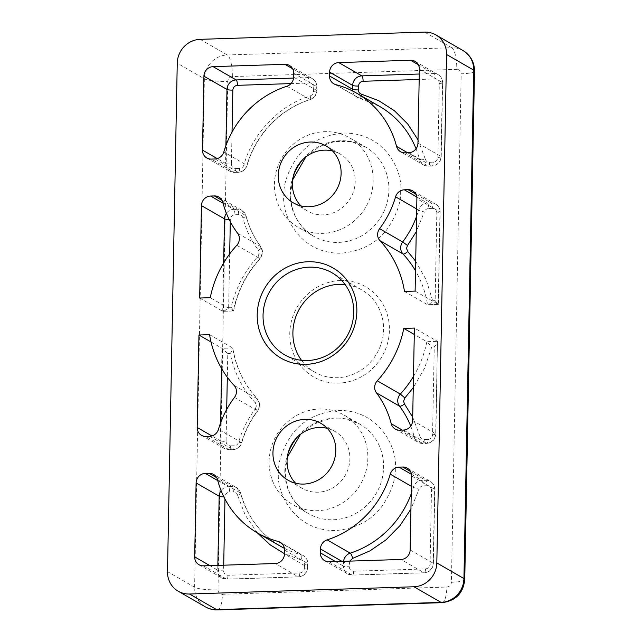 <?xml version="1.0" encoding="UTF-8"?>
<svg xmlns="http://www.w3.org/2000/svg" width="642" height="642" viewBox="0 0 642 642"><rect width="100%" height="100%" fill="white"/><g stroke="black" fill="none" stroke-linecap="round" stroke-linejoin="round"><path stroke-width="0.48" stroke-dasharray="3.21 2.41" d="M300.938 205.897A32.83 30.944 -60.1 0 0 307.414 210.961A32.83 30.944 -60.1 0 0 338.904 210.07A32.83 30.944 -60.1 0 0 355.227 181.501A32.83 30.944 -60.1 0 0 340.196 154.064A32.83 30.944 -60.1 0 0 332.564 151.006M295.617 483.233A32.83 30.944 -60.1 0 0 302.093 488.297A32.83 30.944 -60.1 0 0 333.583 487.406A32.83 30.944 -60.1 0 0 349.898 458.837A32.83 30.944 -60.1 0 0 334.867 431.4A32.83 30.944 -60.1 0 0 327.235 428.342M301.491 360.298A47.372 44.651 -60.1 0 0 314.588 372.071A47.372 44.651 -60.1 0 0 337.339 377.713A47.372 44.651 -60.1 0 0 383.571 329.571A47.372 44.651 -60.1 0 0 361.879 289.983A47.372 44.651 -60.1 0 0 345.131 284.567M373.179 180.924A51.593 48.632 119.9 0 1 347.531 225.823A51.593 48.632 119.9 0 1 298.048 227.22A51.593 48.632 119.9 0 1 274.431 184.11A51.593 48.632 119.9 0 1 300.079 139.21A51.593 48.632 119.9 0 1 349.561 137.813A51.593 48.632 119.9 0 1 373.179 180.924M367.858 458.26A51.593 48.632 119.9 0 1 342.21 503.151A51.593 48.632 119.9 0 1 292.728 504.548A51.593 48.632 119.9 0 1 269.102 461.438A51.593 48.632 119.9 0 1 294.75 416.546A51.593 48.632 119.9 0 1 344.232 415.149A51.593 48.632 119.9 0 1 367.858 458.26M340.573 280.506A52.058 49.073 119.9 0 1 389.413 330.205A52.058 49.073 119.9 0 1 338.607 383.122A52.058 49.073 119.9 0 1 289.767 333.415A52.058 49.073 119.9 0 1 340.573 280.506M412.629 420.51L435.693 433.799A4.687 0.786 1.1 0 1 435.894 434.032A4.687 0.786 1.1 0 1 432.564 434.722L434.249 346.905C436.921 343.976 437.996 342.13 437.467 341.351L414.411 328.07M413.48 376.413A103.185 97.263 -60.1 0 0 426.85 341.696L414.283 334.458M211.025 341.977L222.012 348.301L227.766 353.565L227.316 377.231M209.573 334.675L232.637 347.964A103.185 97.263 -60.1 0 0 257.169 398.698L234.105 385.417M229.684 253.943L228.656 307.341C225.807 310.166 223.833 311.498 222.718 311.33L199.662 298.04M233.343 310.985L222.718 311.33L233.343 310.985C233.857 311.065 233.118 309.821 231.12 307.261C235.718 287.993 244.69 271.004 258.02 256.302L259.858 258.598A103.185 97.263 -60.1 0 0 233.343 310.985L210.279 297.695M415.117 291.091L438.382 304.412L440.155 212.165A4.687 0.786 -178.9 0 0 439.955 211.932L416.891 198.643M404.492 291.436L427.556 304.717A103.185 97.263 -60.1 0 0 415.51 270.82M403.481 430.044L426.537 443.333A4.687 1.348 88.2 0 0 426.778 443.397C432.235 442.683 435.276 439.561 435.894 434.032L437.467 341.351L426.85 341.696L431.777 346.985L424.547 368.187L413.263 387.64M234.466 397.422L257.53 410.711A93.804 88.419 -60.1 0 0 241.544 442.579L238.607 442.242C242.178 430.092 247.772 418.937 255.388 408.777L257.53 410.711A9.381 8.844 -60.1 0 0 259.512 404.99A9.381 8.844 -60.1 0 0 257.169 398.698A4.687 1.501 -43 0 1 257.281 398.794A4.687 1.501 -43 0 1 255.211 402.775C242.427 388.908 234.097 372.48 230.237 353.485C232.332 350.749 233.126 348.911 232.637 347.964L222.012 348.301L221.618 368.572M209.717 436.295L232.781 449.585A4.687 1.348 88.2 0 0 233.022 449.649C237.38 449.239 240.293 446.944 241.753 442.771C245.164 431.167 250.5 420.518 257.779 410.816L259.713 405.222L257.281 398.794C244.297 384.686 236.16 367.858 232.853 348.325L232.637 347.964M233.519 311.049L233.584 311.001C237.66 291.187 246.504 273.741 260.122 258.686L262.65 252.386L260.829 246.68A4.687 1.453 -36.9 0 1 258.437 250.276C251.199 240.598 246.022 229.788 242.917 217.855A4.687 1.132 165.5 0 0 246.103 215.897A4.687 1.132 165.5 0 0 245.902 215.672A93.804 88.419 -60.1 0 0 260.684 246.552L237.62 233.263M415.695 261.254L426.24 279.992L432.668 300.761C430.501 303.449 428.8 304.773 427.556 304.717L438.181 304.372L435.14 300.681L436.825 212.855A4.687 0.786 -178.9 0 0 440.155 212.165C440.139 208.682 438.638 205.994 435.661 204.092A9.381 8.844 -60.1 0 0 431.151 202.976L415.823 194.141M438.35 304.444L427.556 304.717M255.388 408.777L256.383 405.921L255.211 402.775M258.02 256.302L259.32 253.076L258.437 250.276M236.794 245.308L259.858 258.598A9.381 8.844 -60.1 0 0 262.45 252.145A9.381 8.844 -60.1 0 0 260.684 246.552A4.687 1.453 -36.9 0 1 260.829 246.68C253.967 237.5 249.056 227.244 246.103 215.897L241.898 210.343A9.381 8.844 -60.1 0 0 237.396 209.228L222.06 200.392M400.608 191.26C401.186 201.684 397.061 213.826 388.241 227.693C377.833 242.604 362.112 251.118 341.103 253.237C297.928 253.807 281.22 212.679 283.9 195.024C283.323 184.607 287.439 172.465 296.259 158.598C306.675 143.688 322.388 135.173 343.406 133.055C386.58 132.485 403.288 173.613 400.608 191.26M293.434 175.812A51.593 48.632 -60.1 0 0 290.168 193.17A51.593 48.632 -60.1 0 0 313.786 236.28A51.593 48.632 -60.1 0 0 363.268 234.884A51.593 48.632 -60.1 0 0 388.916 189.992A51.593 48.632 -60.1 0 0 365.298 146.882A51.593 48.632 -60.1 0 0 302.767 159.601M395.279 468.596C395.857 479.012 391.74 491.154 382.921 505.021C372.504 519.932 356.792 528.446 335.774 530.565C292.6 531.143 275.891 490.015 278.572 472.36C277.994 461.943 282.119 449.801 290.938 435.934C301.355 421.024 317.068 412.509 338.085 410.39C381.26 409.813 397.968 450.941 395.279 468.596M288.106 453.14A51.593 48.632 -60.1 0 0 284.839 470.506A51.593 48.632 -60.1 0 0 308.457 513.616A51.593 48.632 -60.1 0 0 357.947 512.22A51.593 48.632 -60.1 0 0 383.595 467.32A51.593 48.632 -60.1 0 0 359.969 424.21A51.593 48.632 -60.1 0 0 297.447 436.937M462.97 50.525A23.449 22.109 -60.1 0 0 451.711 47.733L424.579 32.1M167.49 571.621L194.622 587.253A23.449 22.109 -60.1 0 0 205.36 606.851M200.143 39.339L227.268 54.971A23.449 22.109 -60.1 0 0 204.381 78.805A18.762 3.162 -178.9 0 0 227.766 81.349L217.999 589.797A18.762 3.162 -178.9 0 1 194.622 587.253L204.381 78.805L177.256 63.173M232.34 76.583A18.762 5.409 -91.8 0 0 227.268 54.971L451.711 47.733A18.762 5.409 88.2 0 1 456.775 69.344L232.34 76.583C229.627 76.968 228.103 78.557 227.766 81.349M203.49 565.843L226.554 579.124L298.37 576.813L275.306 563.524M284.398 548.34A93.804 88.419 -60.1 0 0 301.242 554.736L282.007 543.654M217.518 479.718L240.573 493.008A93.804 88.419 -60.1 0 0 280.602 546.286C260.435 534.28 247.162 516.593 240.774 493.233A4.687 1.132 165.5 0 0 240.573 493.008A9.381 8.844 -60.1 0 0 236.577 487.679A9.381 8.844 -60.1 0 0 232.067 486.564L216.739 477.728M217.839 565.377L217.75 570.168L209.878 565.634M352.731 91.052A9.381 8.844 -60.1 0 0 356.888 97.094A9.381 8.844 -60.1 0 0 358.95 97.945A4.687 1.517 104.6 0 0 359.071 97.993L379.582 106.395A93.804 88.419 -60.1 0 0 358.95 97.945L335.886 84.656M407.598 152.748L419.611 159.673A93.804 88.419 -60.1 0 0 416.048 148.792M417.958 143.182L441.022 156.463L442.442 82.505L419.378 69.224M418.311 64.722L433.639 73.557L419.282 74.015M225.904 145.598L225.559 163.413L217.229 158.614M286.918 86.237L309.982 99.526A93.804 88.419 -60.1 0 0 246.873 165.251L223.809 151.961M292.624 68.774L307.951 77.61L293.555 78.075M410.15 549.937L433.206 563.219L434.626 489.268L411.57 475.979M411.225 493.794A93.804 88.419 -60.1 0 0 413.32 487.43L411.37 486.307M329.169 561.782L352.233 575.072L424.057 572.752L400.993 559.471M402.269 430.084L414.291 437.009A9.381 8.844 -60.1 0 0 418.287 442.338A9.381 8.844 -60.1 0 0 422.797 443.453L426.537 443.333A9.381 8.844 -60.1 0 0 435.693 433.799L437.467 341.351M412.694 417.148L419.988 436.391A4.687 1.132 -14.5 0 1 414.291 437.009A93.804 88.419 -60.1 0 0 410.728 426.127M220.575 422.934L220.238 440.749L211.908 435.95M226.69 409.468L226.08 441.383A4.687 0.786 1.1 0 1 220.238 440.749A9.381 8.844 -60.1 0 0 224.531 448.589A9.381 8.844 -60.1 0 0 229.033 449.705L232.781 449.585A9.381 8.844 -60.1 0 0 241.544 442.579L218.481 429.297M223.649 262.979L222.718 311.33M222.838 202.382L245.902 215.672A9.381 8.844 -60.1 0 0 241.898 210.343L218.842 197.054M438.181 304.372L439.955 211.932A9.381 8.844 -60.1 0 0 435.661 204.092L412.597 190.81M416.554 216.458A93.804 88.419 -60.1 0 0 418.648 210.103L416.698 208.979M474.51 71.061A18.762 3.162 1.1 0 1 461.181 73.822C460.948 71.045 459.479 69.553 456.775 69.344M464.744 579.501A18.762 3.162 1.1 0 1 451.414 582.27L461.181 73.822M442.017 602.661A18.762 5.409 88.2 0 0 446.84 587.037C449.552 586.652 451.077 585.063 451.414 582.27M217.582 609.9A18.762 5.409 88.2 0 0 222.405 594.275L446.84 587.037M217.999 589.797C218.232 592.574 219.7 594.067 222.405 594.275M223.705 565.185L223.593 570.81C223.825 573.587 225.286 575.08 227.998 575.288L299.814 572.969A4.687 1.348 -91.8 0 1 298.61 576.877A4.687 1.348 -91.8 0 1 298.37 576.813A9.381 8.844 -60.1 0 0 307.526 567.271L284.462 553.99M227.998 575.288A4.687 1.348 -91.8 0 1 226.787 579.188A4.687 1.348 -91.8 0 1 226.554 579.124A9.381 8.844 -60.1 0 1 222.044 578.009A9.381 8.844 -60.1 0 1 217.75 570.168A4.687 0.786 1.1 0 0 223.593 570.81M284.534 550.138L307.598 563.419A9.381 8.844 -60.1 0 0 303.305 555.579A9.381 8.844 -60.1 0 0 301.242 554.736A4.687 1.517 -75.4 0 1 301.291 560.009L284.47 553.725M257.426 532.932L245.204 515.061L237.588 495.191A4.687 1.132 165.5 0 0 240.774 493.233L236.577 487.679L213.513 474.39M237.588 495.191C236.922 493.096 235.502 492.021 233.335 491.965L229.595 492.085C226.875 492.462 225.35 494.051 225.013 496.852A4.687 0.786 1.1 0 1 223.865 496.86M225.013 496.852L224.973 499.035M217.742 480.585L228.327 486.684A9.381 8.844 -60.1 0 0 221.081 490.6M333.824 83.813L359.071 97.993A4.687 1.517 104.6 0 0 361.085 95.738M418.022 139.812L425.309 159.055A4.687 1.132 -14.5 0 1 419.611 159.673A9.381 8.844 -60.1 0 0 423.616 165.002A9.381 8.844 -60.1 0 0 428.118 166.118L405.062 152.836M425.309 159.055C425.983 161.15 427.395 162.225 429.562 162.282L433.31 162.161C436.03 161.784 437.555 160.195 437.884 157.394L439.305 83.436A4.687 0.786 -178.9 0 0 442.643 82.746A4.687 0.786 -178.9 0 0 442.442 82.505A9.381 8.844 -60.1 0 0 438.141 74.673A9.381 8.844 -60.1 0 0 433.639 73.557A4.687 1.348 -91.8 0 1 434.907 78.958L419.178 79.464M437.884 157.394A4.687 0.786 -178.9 0 0 441.223 156.696A4.687 0.786 -178.9 0 0 441.022 156.463A9.381 8.844 -60.1 0 1 431.865 165.997A4.687 1.348 88.2 0 0 432.106 166.061A4.687 1.348 88.2 0 0 433.31 162.161M408.802 152.716L431.865 165.997L428.118 166.118A4.687 1.348 -91.8 0 0 428.358 166.182L423.616 165.002L400.552 151.713M232.019 132.14L231.409 164.055A4.687 0.786 1.1 0 1 225.559 163.413A9.381 8.844 -60.1 0 0 229.852 171.254A9.381 8.844 -60.1 0 0 234.362 172.369L211.298 159.088M215.046 158.959L238.102 172.249A9.381 8.844 -60.1 0 0 246.873 165.251L243.936 164.906C252.354 133.56 279.848 104.927 310.198 95.899A4.687 1.083 -107.9 0 1 310.279 99.582A4.687 1.083 -107.9 0 1 309.982 99.526A9.381 8.844 -60.1 0 0 316.683 90.418L293.619 77.128M293.691 73.276L316.755 86.566A9.381 8.844 -60.1 0 0 312.461 78.725A9.381 8.844 -60.1 0 0 307.951 77.61A4.687 1.348 -91.8 0 1 309.219 83.011L291.011 83.596M349.721 561.124L349.28 566.75C349.505 569.534 350.973 571.027 353.678 571.228L425.502 568.916A4.687 1.348 -91.8 0 1 424.298 572.816A4.687 1.348 -91.8 0 1 424.057 572.752A9.381 8.844 -60.1 0 0 433.206 563.219A4.687 0.786 1.1 0 1 433.406 563.459A4.687 0.786 1.1 0 1 430.076 564.149L431.496 490.191A4.687 0.786 -178.9 0 0 434.827 489.501A4.687 0.786 -178.9 0 0 434.626 489.268A9.381 8.844 -60.1 0 0 430.333 481.428A9.381 8.844 -60.1 0 0 425.831 480.312L410.503 471.477M411.45 474.302L422.083 480.433A9.381 8.844 -60.1 0 0 413.32 487.43L418.969 489.332L410.936 509.074M343.574 561.325A9.381 8.844 -60.1 0 0 343.51 562.264L341.961 561.373M353.678 571.228A4.687 1.348 -91.8 0 1 352.474 575.136A4.687 1.348 -91.8 0 1 352.233 575.072A9.381 8.844 -60.1 0 1 347.731 573.956A9.381 8.844 -60.1 0 1 343.438 566.116A4.687 0.786 -178.9 0 0 349.28 566.75M335.557 561.581L343.438 566.116L343.51 562.264A4.687 0.786 1.1 0 0 349.352 562.898M419.988 436.391C420.654 438.478 422.075 439.553 424.242 439.609A4.687 1.348 -91.8 0 1 423.038 443.518A4.687 1.348 -91.8 0 1 422.797 443.453L399.733 430.164M226.08 441.383C226.305 444.168 227.774 445.66 230.478 445.861A4.687 1.348 -91.8 0 1 229.274 449.769A4.687 1.348 -91.8 0 1 229.033 449.705L205.978 436.416M242.917 217.855C242.251 215.76 240.83 214.685 238.663 214.629L234.916 214.749C232.203 215.126 230.679 216.715 230.342 219.516A4.687 0.786 1.1 0 1 229.194 219.532M230.342 219.516L230.301 221.707M223.071 203.249L233.648 209.348A9.381 8.844 -60.1 0 0 226.401 213.272M416.778 196.974L427.411 203.097A9.381 8.844 -60.1 0 0 418.648 210.103L424.298 212.004L416.257 231.738M299.814 572.969C302.534 572.592 304.059 571.003 304.396 568.202A4.687 0.786 -178.9 0 0 307.727 567.512A4.687 0.786 -178.9 0 0 307.526 567.271L307.598 563.419A4.687 0.786 1.1 0 1 307.799 563.652A4.687 0.786 1.1 0 1 304.469 564.35C304.388 562.119 303.329 560.675 301.291 560.009M304.396 568.202L304.469 564.35M233.335 491.965A4.687 1.348 88.2 0 0 232.067 486.564L228.327 486.684A4.687 1.348 -91.8 0 1 229.595 492.085M429.562 162.282A4.687 1.348 -91.8 0 1 428.358 166.182L432.106 166.061C437.563 165.347 440.605 162.225 441.223 156.696L442.643 82.746C442.619 79.263 441.126 76.575 438.141 74.673L415.085 61.383M439.305 83.436C439.08 80.651 437.611 79.159 434.907 78.958M231.409 164.055C231.634 166.832 233.102 168.324 235.807 168.533A4.687 1.348 -91.8 0 1 234.603 172.433A4.687 1.348 -91.8 0 1 234.362 172.369L238.102 172.249A4.687 1.348 88.2 0 0 238.343 172.313A4.687 1.348 88.2 0 0 239.546 168.405C241.721 168.212 243.182 167.048 243.936 164.906M310.198 95.899C312.269 95.104 313.384 93.588 313.553 91.349L313.625 87.489C313.4 84.704 311.932 83.211 309.219 83.011M235.807 168.533L239.546 168.405M313.553 91.349A4.687 0.786 -178.9 0 0 316.883 90.65A4.687 0.786 -178.9 0 0 316.683 90.418L316.755 86.566A4.687 0.786 1.1 0 1 316.955 86.798A4.687 0.786 1.1 0 1 313.625 87.489M431.496 490.191C431.272 487.406 429.803 485.914 427.099 485.713A4.687 1.348 88.2 0 0 425.831 480.312L422.083 480.433A4.687 1.348 -91.8 0 1 423.351 485.833C421.184 486.026 419.724 487.198 418.969 489.332M425.502 568.916C428.214 568.539 429.739 566.95 430.076 564.149M427.099 485.713L423.351 485.833M434.249 346.905L431.777 346.985M395.231 429.049L418.287 442.338L423.038 443.518L426.778 443.397A4.687 1.348 88.2 0 0 427.981 439.489C430.702 439.12 432.226 437.531 432.564 434.722M424.242 439.609L427.981 439.489M230.237 353.485L227.766 353.565M230.478 445.861L234.226 445.741C236.392 445.548 237.853 444.376 238.607 442.242M201.468 435.3L224.531 448.589L229.274 449.769L233.022 449.649A4.687 1.348 88.2 0 0 234.226 445.741M228.656 307.341L231.12 307.261M238.663 214.629A4.687 1.348 88.2 0 0 237.396 209.228L233.648 209.348A4.687 1.348 -91.8 0 1 234.916 214.749M436.825 212.855C436.592 210.078 435.132 208.586 432.419 208.377A4.687 1.348 88.2 0 0 431.151 202.976L427.411 203.097A4.687 1.348 -91.8 0 1 428.679 208.498C426.505 208.698 425.044 209.862 424.298 212.004M432.668 300.761L435.14 300.681M432.419 208.377L428.679 208.498M292.656 179.84L290.561 193.643C290.834 212.646 298.57 226.859 313.786 236.28L298.048 227.22M287.335 457.168L285.241 470.979C285.505 489.974 293.25 504.187 308.457 513.616L292.728 504.548M307.414 210.961L293.306 202.832M302.093 488.297L287.985 480.168M314.588 372.071L284.743 354.882M340.196 154.064L326.088 145.943M334.867 431.4L320.759 423.271M198.98 564.719L222.044 578.009L226.787 579.188L298.61 576.877C304.067 576.163 307.109 573.041 307.727 567.512L307.799 563.652C307.775 560.161 306.274 557.473 303.305 555.579L280.241 542.297M206.796 157.964L229.852 171.254L234.603 172.433L238.343 172.313C242.7 171.904 245.613 169.616 247.082 165.443C255.765 134.732 280.642 108.843 310.279 99.582C314.355 98.001 316.554 95.024 316.883 90.65L316.955 86.798C316.939 83.316 315.439 80.627 312.461 78.725L289.398 65.436M407.277 468.138L430.333 481.428C433.31 483.33 434.811 486.018 434.827 489.501L433.406 563.459C432.788 568.981 429.755 572.102 424.298 572.816L352.474 575.136L347.731 573.956L324.667 560.667M361.879 289.983L332.034 272.794M349.561 137.813L365.298 146.882L350.596 141.545L334.683 141.489L319.21 146.785L305.865 156.913M344.232 415.149L359.969 424.21L345.276 418.881L329.354 418.825L313.882 424.113L300.544 434.249"/><path stroke-width="0.96" d="M341.119 173.372A32.83 30.944 119.9 0 1 324.796 201.949A32.83 30.944 119.9 0 1 293.306 202.832A32.83 30.944 119.9 0 1 278.275 175.402A32.83 30.944 119.9 0 1 294.598 146.825A32.83 30.944 119.9 0 1 326.088 145.943A32.83 30.944 119.9 0 1 341.119 173.372M332.564 151.006A32.83 30.944 -60.1 0 0 292.383 183.532A32.83 30.944 -60.1 0 0 300.938 205.897M335.79 450.708A32.83 30.944 119.9 0 1 319.475 479.277A32.83 30.944 119.9 0 1 287.985 480.168A32.83 30.944 119.9 0 1 272.946 452.73A32.83 30.944 119.9 0 1 289.269 424.161A32.83 30.944 119.9 0 1 320.759 423.271A32.83 30.944 119.9 0 1 335.79 450.708M327.235 428.342A32.83 30.944 -60.1 0 0 287.054 460.86A32.83 30.944 -60.1 0 0 295.617 483.233M356.856 311.45A52.058 49.073 119.9 0 1 306.049 364.359A52.058 49.073 119.9 0 1 257.209 314.66A52.058 49.073 119.9 0 1 308.016 261.743A52.058 49.073 119.9 0 1 356.856 311.45M263.051 315.294A47.372 44.651 -60.1 0 0 284.743 354.882A47.372 44.651 -60.1 0 0 330.181 353.598A47.372 44.651 -60.1 0 0 353.726 312.373A47.372 44.651 -60.1 0 0 332.034 272.794A47.372 44.651 -60.1 0 0 286.605 274.07A47.372 44.651 -60.1 0 0 263.051 315.294M374.679 387.246A9.381 8.844 119.9 0 1 377.271 380.794A103.185 97.263 -60.1 0 0 403.786 328.407L414.411 328.07L412.629 420.51A9.381 8.844 119.9 0 1 403.481 430.044L399.733 430.164A9.381 8.844 119.9 0 1 395.231 429.049A9.381 8.844 119.9 0 1 391.227 423.72A93.804 88.419 -60.1 0 0 376.445 392.84A9.381 8.844 119.9 0 1 374.679 387.246M377.616 234.402A9.381 8.844 119.9 0 1 379.599 228.68A93.804 88.419 -60.1 0 0 395.584 196.813A9.381 8.844 119.9 0 1 404.348 189.807L408.095 189.687A9.381 8.844 119.9 0 1 412.597 190.81A9.381 8.844 119.9 0 1 416.891 198.643L415.117 291.091L404.492 291.436A103.185 97.263 -60.1 0 0 379.96 240.694A9.381 8.844 119.9 0 1 377.616 234.402M345.131 284.567A47.372 44.651 -60.1 0 0 339.128 284.342A47.372 44.651 -60.1 0 0 292.896 332.492A47.372 44.651 -60.1 0 0 301.491 360.298M436.817 562.93L446.575 54.49A23.449 22.109 -60.1 0 0 435.838 34.893A23.449 22.109 -60.1 0 0 424.579 32.1L200.143 39.339A23.449 22.109 -60.1 0 0 177.256 63.173L167.49 571.621A23.449 22.109 -60.1 0 0 178.227 591.218A23.449 22.109 -60.1 0 0 189.486 594.01L413.929 586.764A23.449 22.109 -60.1 0 0 436.817 562.93L463.941 578.562A18.762 3.162 1.1 0 1 464.744 579.501L474.51 71.061C474.406 62.138 470.562 55.292 462.97 50.525L435.838 34.893M275.306 563.524L203.49 565.843A9.381 8.844 119.9 0 1 198.98 564.719A9.381 8.844 119.9 0 1 194.686 556.887L196.107 482.928A9.381 8.844 119.9 0 1 205.263 473.395L209.011 473.274A9.381 8.844 119.9 0 1 213.513 474.39A9.381 8.844 119.9 0 1 217.518 479.718A93.804 88.419 -60.1 0 0 257.546 532.996A93.804 88.419 -60.1 0 0 278.179 541.447A9.381 8.844 119.9 0 1 280.241 542.297A9.381 8.844 119.9 0 1 284.534 550.138L284.462 553.99A9.381 8.844 119.9 0 1 275.306 563.524M329.531 75.973L329.603 72.121A9.381 8.844 119.9 0 1 338.759 62.587L410.575 60.268A9.381 8.844 119.9 0 1 415.085 61.383A9.381 8.844 119.9 0 1 419.378 69.224L417.958 143.182A9.381 8.844 119.9 0 1 408.802 152.716L405.062 152.836A9.381 8.844 119.9 0 1 400.552 151.713A9.381 8.844 119.9 0 1 396.555 146.392A93.804 88.419 -60.1 0 0 356.519 93.106A93.804 88.419 -60.1 0 0 335.886 84.656A9.381 8.844 119.9 0 1 333.824 83.813A9.381 8.844 119.9 0 1 329.531 75.973L352.594 89.262A9.381 8.844 -60.1 0 0 352.731 91.052M202.503 150.132L203.915 76.173A9.381 8.844 119.9 0 1 213.072 66.64L284.896 64.32A9.381 8.844 119.9 0 1 289.398 65.436A9.381 8.844 119.9 0 1 293.691 73.276L293.619 77.128A9.381 8.844 119.9 0 1 286.918 86.237A93.804 88.419 -60.1 0 0 223.809 151.961A9.381 8.844 119.9 0 1 215.046 158.959L211.298 159.088A9.381 8.844 119.9 0 1 206.796 157.964A9.381 8.844 119.9 0 1 202.503 150.132L217.229 158.614M411.57 475.979L410.15 549.937A9.381 8.844 119.9 0 1 400.993 559.471L329.169 561.782A9.381 8.844 119.9 0 1 324.667 560.667A9.381 8.844 119.9 0 1 320.374 552.834L320.446 548.974A9.381 8.844 119.9 0 1 327.147 539.874A93.804 88.419 -60.1 0 0 390.256 474.149A9.381 8.844 119.9 0 1 399.027 467.143L402.767 467.023A9.381 8.844 119.9 0 1 407.277 468.138A9.381 8.844 119.9 0 1 411.57 475.979M197.174 427.46L198.948 335.02L209.573 334.675A103.185 97.263 -60.1 0 0 234.105 385.417A9.381 8.844 119.9 0 1 234.466 397.422A93.804 88.419 -60.1 0 0 218.481 429.297A9.381 8.844 119.9 0 1 209.717 436.295L205.978 436.416A9.381 8.844 119.9 0 1 201.468 435.3A9.381 8.844 119.9 0 1 197.174 427.46L211.908 435.95M210.592 196.059L214.332 195.938A9.381 8.844 119.9 0 1 218.842 197.054A9.381 8.844 119.9 0 1 222.838 202.382A93.804 88.419 -60.1 0 0 237.62 233.263A9.381 8.844 119.9 0 1 236.794 245.308A103.185 97.263 -60.1 0 0 210.279 297.695L199.662 298.04L201.436 205.592A9.381 8.844 119.9 0 1 210.592 196.059L223.071 203.249M414.283 334.458L403.786 328.407M198.948 335.02L211.025 341.977M377.271 380.794L400.335 394.084A9.381 8.844 -60.1 0 0 397.743 400.528A9.381 8.844 -60.1 0 0 399.509 406.129L376.445 392.84M379.599 228.68L402.662 241.97A9.381 8.844 -60.1 0 0 400.672 247.692A9.381 8.844 -60.1 0 0 403.024 253.975L379.96 240.694M446.575 54.49L473.708 70.114A23.449 22.109 -60.1 0 0 462.97 50.525M474.51 71.061A18.762 3.162 1.1 0 0 473.708 70.114L463.941 578.562A23.449 22.109 -60.1 0 1 441.054 602.397L216.619 609.635L189.486 594.01M413.929 586.764L441.054 602.397A18.762 5.409 88.2 0 0 442.017 602.661C455.684 600.936 463.259 593.216 464.744 579.501M205.36 606.851A23.449 22.109 -60.1 0 0 216.619 609.635A18.762 5.409 88.2 0 0 217.582 609.9C213.24 610.02 209.164 609.009 205.36 606.851L178.227 591.218M282.007 543.654L278.179 541.447M257.546 532.996L280.602 546.286A93.804 88.419 -60.1 0 0 284.398 548.34M196.107 482.928L219.171 496.218L217.839 565.377M209.878 565.634L194.686 556.887M396.555 146.392L407.598 152.748M416.048 148.792A93.804 88.419 -60.1 0 0 379.582 106.395L356.519 93.106M419.282 74.015L361.823 75.868L338.759 62.587M410.575 60.268L418.311 64.722M203.915 76.173L226.979 89.463L225.904 145.598M293.555 78.075L236.136 79.929L213.072 66.64M284.896 64.32L292.624 68.774M411.37 486.307L390.256 474.149M327.147 539.874L350.211 553.155A93.804 88.419 -60.1 0 0 411.225 493.794M413.263 387.64L404.877 397.944L400.335 394.084A103.185 97.263 -60.1 0 0 413.48 376.413M391.227 423.72L402.269 430.084M410.728 426.127A93.804 88.419 -60.1 0 0 399.509 406.129A4.687 1.453 143.1 0 0 404.468 403.97L412.694 417.148M221.618 368.572L220.575 422.934M201.436 205.592L224.499 218.882L223.649 262.979M416.698 208.979L395.584 196.813M416.257 231.738L407.51 245.469L402.662 241.97A93.804 88.419 -60.1 0 0 416.554 216.458M415.51 270.82A103.185 97.263 -60.1 0 0 403.024 253.975A4.687 1.501 137 0 0 407.694 251.471L415.695 261.254M284.47 553.725L270.017 544.721L257.426 532.932M216.739 477.728L209.011 473.274M223.865 496.86A4.687 0.786 1.1 0 1 219.171 496.218A9.381 8.844 -60.1 0 1 221.081 490.6M224.973 499.035L223.705 565.185M205.263 473.395L217.742 480.585M361.085 95.738A4.687 1.517 104.6 0 0 361.615 94.238L378.652 100.625L394.34 110.665L407.718 123.97L418.022 139.812M419.178 79.464L363.091 81.277A4.687 1.348 88.2 0 0 361.823 75.868A9.381 8.844 -60.1 0 0 352.667 85.402L329.603 72.121M291.011 83.596L237.404 85.33A4.687 1.348 88.2 0 0 236.136 79.929A9.381 8.844 -60.1 0 0 226.979 89.463A4.687 0.786 -178.9 0 0 232.829 90.097L232.019 132.14M410.503 471.477L402.767 467.023M399.027 467.143L411.45 474.302M410.936 509.074L400.006 525.605L386.107 539.786L370.009 550.852L352.707 558.347A4.687 1.083 72.1 0 0 350.211 553.155A9.381 8.844 -60.1 0 0 343.574 561.325M341.961 561.373L320.446 548.974M320.374 552.834L335.557 561.581M227.316 377.231L226.69 409.468M229.194 219.532A4.687 0.786 1.1 0 1 224.499 218.882A9.381 8.844 -60.1 0 1 226.401 213.272M230.301 221.707L229.684 253.943M222.06 200.392L214.332 195.938M415.823 194.141L408.095 189.687M404.348 189.807L416.778 196.974M302.767 159.601A51.593 48.632 -60.1 0 0 293.434 175.812M297.447 436.937A51.593 48.632 -60.1 0 0 288.106 453.14M363.091 81.277C360.371 81.646 358.846 83.235 358.509 86.044A4.687 0.786 1.1 0 1 352.667 85.402L352.594 89.262A4.687 0.786 -178.9 0 0 358.437 89.896C358.517 92.127 359.576 93.572 361.615 94.238M358.509 86.044L358.437 89.896M237.404 85.33C234.683 85.707 233.158 87.296 232.829 90.097M352.707 558.347L349.721 561.124M404.877 397.944L403.585 401.17L404.468 403.97M407.51 245.469L406.522 248.326L407.694 251.471M442.017 602.661L217.582 609.9M292.656 179.84L305.865 156.913M287.335 457.168L300.544 434.249"/></g></svg>
